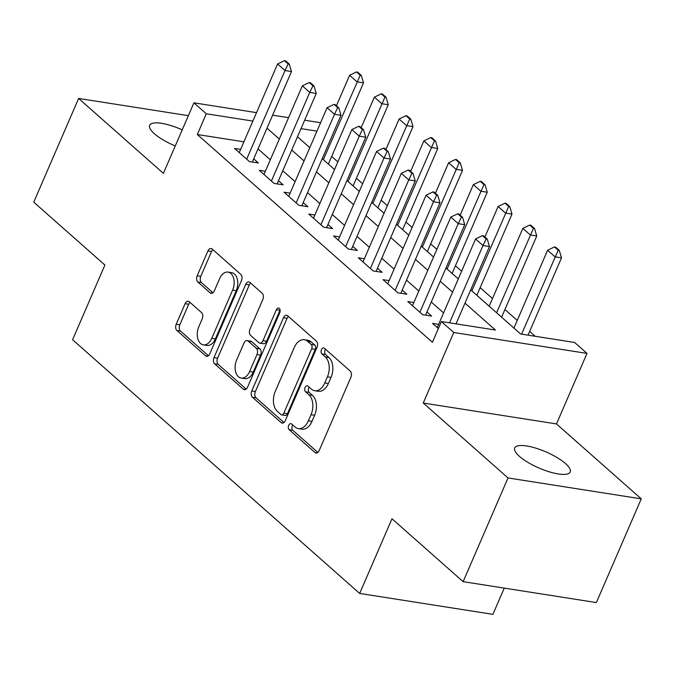 <?xml version="1.0" encoding="UTF-8"?>
<svg xmlns="http://www.w3.org/2000/svg" width="675" height="675" viewBox="0 0 675 675"><rect width="100%" height="100%" fill="white"/><g stroke="black" fill="none" stroke-linecap="round" stroke-linejoin="round"><path stroke-width="1.01" d="M288.706 425.36A3.248 2.067 -81.1 0 0 289.17 429.713L314.98 452.528A4.641 2.953 -81.1 0 0 316.027 453.035A4.641 2.953 -81.1 0 0 319.174 450.605L350.89 377.3A4.641 2.953 -81.1 0 0 350.224 371.081L324.413 348.275A3.248 2.067 -81.1 0 0 323.688 347.912A3.248 2.067 -81.1 0 0 321.477 349.616A3.248 2.067 -81.1 0 0 321.95 353.97L325.291 356.923A14.842 9.442 -81.1 0 1 327.426 376.827L324.776 382.936A14.842 9.442 -81.1 0 1 314.702 390.724A14.842 9.442 -81.1 0 1 311.369 389.095L308.028 386.142A3.248 2.067 -81.1 0 0 307.294 385.788A3.248 2.067 -81.1 0 0 305.092 387.492A3.248 2.067 -81.1 0 0 305.556 391.846L308.897 394.799A14.842 9.442 -81.1 0 1 311.032 414.695L308.391 420.803A14.842 9.442 -81.1 0 1 298.316 428.591A14.842 9.442 -81.1 0 1 294.975 426.963L291.634 424.01A3.248 2.067 -81.1 0 0 290.908 423.655A3.248 2.067 -81.1 0 0 288.706 425.36M292.815 425.056A3.248 2.067 -81.1 0 0 292.309 425.925A3.248 2.067 -81.1 0 0 292.773 430.279L317.849 452.444M325.595 349.312A3.248 2.067 -81.1 0 0 325.08 350.182A3.248 2.067 -81.1 0 0 325.544 354.535L328.885 357.488L325.291 356.923M309.209 387.188A3.248 2.067 -81.1 0 0 308.694 388.058A3.248 2.067 -81.1 0 0 309.158 392.411L312.5 395.364L308.897 394.799M182.216 129.853A30.232 8.775 23.4 0 0 149.673 125.322A30.232 8.775 23.4 0 0 154.373 133.709A30.232 8.775 23.4 0 0 175.255 145.943M519.413 456.342A30.232 8.775 23.4 0 0 549.07 471.757A30.232 8.775 23.4 0 0 570.206 471.968A30.232 8.775 23.4 0 0 565.507 463.573A30.232 8.775 23.4 0 0 535.849 448.158A30.232 8.775 23.4 0 0 514.713 447.955A30.232 8.775 23.4 0 0 519.413 456.342M189.304 301.759A4.641 2.953 -81.1 0 0 188.257 301.252A4.641 2.953 -81.1 0 0 185.11 303.683L176.217 324.253A4.641 2.953 -81.1 0 0 176.884 330.472L205.546 355.801A4.641 2.953 -81.1 0 0 206.592 356.316A4.641 2.953 -81.1 0 0 209.739 353.877L241.456 280.581A4.641 2.953 -81.1 0 0 240.789 274.362L212.127 249.024A4.641 2.953 -81.1 0 0 211.081 248.518A4.641 2.953 -81.1 0 0 207.934 250.948L197.184 275.788A4.641 2.953 -81.1 0 0 197.851 282.015L210.119 292.857A4.641 2.953 -81.1 0 0 211.165 293.363A4.641 2.953 -81.1 0 0 214.312 290.925L219.637 278.606A12.403 7.889 -81.1 0 1 228.057 272.101A12.403 7.889 -81.1 0 1 232.639 290.098L211.756 338.352A12.403 7.889 -81.1 0 1 203.335 344.858A12.403 7.889 -81.1 0 1 198.762 326.869L202.238 318.819A4.641 2.953 -81.1 0 0 201.572 312.601L189.304 301.759M243.903 141.818L197.311 134.511L206.288 113.763L193.911 102.828L256.525 112.658M463.134 581.656L508.013 477.942L641.25 498.85L596.371 602.564L463.134 581.656L391.981 518.771L359.665 593.443L72.588 339.719L104.903 265.039L33.75 202.154L78.629 98.44L163.392 173.357L193.911 102.828M641.25 498.85L556.487 423.934L423.25 403.026L508.013 477.942M423.25 403.026L453.769 332.497L441.399 321.562L495.408 330.033L464.982 303.142M197.311 134.511L432.422 342.301L441.399 321.562M251.758 391.019A4.641 2.953 -81.1 0 0 252.433 397.238L281.095 422.575A4.641 2.953 -81.1 0 0 282.133 423.082A4.641 2.953 -81.1 0 0 285.289 420.652L317.005 347.355A4.641 2.953 -81.1 0 0 316.339 341.137L287.677 315.799A4.641 2.953 -81.1 0 0 286.63 315.293A4.641 2.953 -81.1 0 0 283.483 317.723L251.758 391.019L255.361 391.584A4.641 2.953 -81.1 0 0 256.027 397.803L283.964 422.499M243.321 389.188L214.658 363.859A4.641 2.953 -81.1 0 1 213.992 357.64L245.708 284.335A4.641 2.953 -81.1 0 1 248.856 281.905A4.641 2.953 -81.1 0 1 249.902 282.412L262.17 293.254A4.641 2.953 -81.1 0 1 262.837 299.472L249.969 329.198A4.641 2.953 -81.1 0 0 250.636 335.416L258.77 342.613A4.641 2.953 -81.1 0 0 259.816 343.119A4.641 2.953 -81.1 0 0 262.963 340.689L276.362 309.741A3.248 2.067 -81.1 0 1 278.564 308.036A3.248 2.067 -81.1 0 1 279.762 312.744L247.514 387.264A4.641 2.953 -81.1 0 1 244.367 389.703A4.641 2.953 -81.1 0 1 243.321 389.188L245.514 389.534M188.359 115.661L78.629 98.44M438.607 324.388L432.54 323.435L438.362 328.573M413.859 302.51L407.793 301.565L422.643 314.685L431.646 316.094L426.963 311.96M389.112 280.64L383.046 279.686L397.896 292.815L406.898 294.224L402.207 290.081M364.365 258.77L358.298 257.816L373.148 270.937L382.151 272.354L377.46 268.211M339.618 236.891L333.551 235.938L348.401 249.067L357.404 250.476L352.713 246.333M314.871 215.021L308.804 214.068L323.646 227.188L332.648 228.606L327.966 224.463M290.115 193.143L284.048 192.198L298.898 205.318L307.901 206.727L303.218 202.593M265.368 171.273L259.301 170.319L274.151 183.448L283.154 184.857L278.471 180.714M443.576 312.905L431.257 302.012M418.829 291.026L406.51 280.142M394.082 269.156L381.763 258.272M369.335 247.278L357.016 236.393M344.587 225.408L332.269 214.523M319.84 203.538L307.522 192.653M295.085 181.659L282.774 170.775M270.337 159.789L258.027 148.905M240.621 149.403L234.554 148.449L249.404 161.57L258.407 162.987L253.724 158.844M535.182 336.277L529.664 331.4M517.236 320.414L504.917 309.53M492.488 298.544L480.17 287.66M461.607 271.249L455.423 265.781M436.852 249.37L430.675 243.911M412.104 227.5L405.928 222.033M387.357 205.63L381.181 200.163M362.61 183.752L356.434 178.293M337.863 161.882L331.678 156.414M359.665 593.443L492.902 614.351L504.259 588.111M470.72 289.887L520.619 333.99L574.636 342.47L587.005 353.405L453.769 332.497M556.487 423.934L587.005 353.405M272.616 115.18L288.562 117.678M304.653 120.209L320.6 122.707M252.88 121.078L206.288 113.763M452.554 292.157L440.235 281.273M427.807 270.287L415.488 259.402M403.059 248.408L390.741 237.524M378.312 226.538L365.993 215.654M353.565 204.668L341.246 193.776M328.809 182.79L316.499 171.906M304.062 160.92L291.752 150.036M279.315 139.05L266.996 128.157M297.481 136.78L309.8 147.665M322.228 158.65L334.547 169.535M346.984 180.529L359.294 191.413M371.731 202.399L384.041 213.283M396.478 224.269L408.797 235.162M421.225 246.147L433.544 257.032M445.972 268.017L458.291 278.902M316.955 131.127L301.008 128.63M298.316 428.591L301.919 429.157A14.842 9.442 -81.1 0 0 311.993 421.369L308.391 420.803M312.5 395.364A14.842 9.442 -81.1 0 1 314.634 415.26L311.993 421.369M314.702 390.724L318.305 391.289A14.842 9.442 -81.1 0 0 328.379 383.501L324.776 382.936M328.885 357.488A14.842 9.442 -81.1 0 1 331.02 377.392L328.379 383.501M288.402 316.44A4.641 2.953 -81.1 0 0 287.086 318.288L255.361 391.584M280.884 414.509A3.248 2.067 -81.1 0 0 281.618 414.872A3.248 2.067 -81.1 0 0 283.821 413.168L311.664 348.823A3.248 2.067 -81.1 0 0 311.2 344.469L307.673 341.356A14.842 9.442 -81.1 0 0 304.341 339.727A14.842 9.442 -81.1 0 0 294.266 347.515L275.231 391.5A14.842 9.442 -81.1 0 0 277.366 411.404L280.884 414.509M281.618 414.872L285.221 415.437A3.248 2.067 -81.1 0 0 287.423 413.733L283.821 413.168M304.341 339.727L307.935 340.293A14.842 9.442 -81.1 0 1 311.276 341.921L314.803 345.035A3.248 2.067 -81.1 0 1 315.267 349.388L287.423 413.733M246.189 389.112L218.253 364.424L214.658 363.859M250.628 283.053A4.641 2.953 -81.1 0 0 249.311 284.901L217.586 358.206A4.641 2.953 -81.1 0 0 218.253 364.424M259.816 343.119L263.419 343.685A4.641 2.953 -81.1 0 0 266.566 341.255L279.956 310.306L276.362 309.741M236.621 360.045A12.403 7.889 -81.1 0 0 241.194 378.042A12.403 7.889 -81.1 0 0 249.615 371.537L256.973 354.535A4.641 2.953 -81.1 0 0 256.306 348.317L248.172 341.12A4.641 2.953 -81.1 0 0 247.126 340.613A4.641 2.953 -81.1 0 0 243.979 343.043L236.621 360.045M241.194 378.042L244.797 378.608A12.403 7.889 -81.1 0 0 253.218 372.102L249.615 371.537M247.126 340.613L250.729 341.179A4.641 2.953 -81.1 0 1 251.767 341.685L259.909 348.882A4.641 2.953 -81.1 0 1 260.575 355.101L253.218 372.102M203.335 344.858L206.938 345.423A12.403 7.889 -81.1 0 0 215.359 338.918L211.756 338.352M228.057 272.101L231.66 272.666A12.403 7.889 -81.1 0 1 236.242 290.663L215.359 338.918M212.853 249.674A4.641 2.953 -81.1 0 0 211.537 251.513L200.787 276.353A4.641 2.953 -81.1 0 0 201.454 282.572L212.988 292.773M190.029 302.408A4.641 2.953 -81.1 0 0 188.713 304.248L179.812 324.818A4.641 2.953 -81.1 0 0 180.478 331.037L208.415 355.725M528.044 335.154L561.499 257.842L555.019 256.821L547.594 250.265L513.92 328.075M559.28 250.383L555.567 247.101L554.487 246.932L558.2 250.214L559.28 250.383L561.499 257.842M521.564 334.142L558.2 250.214M547.594 250.265L554.487 246.932M486.177 238.916L487.257 239.085L483.545 235.803L482.465 235.634L486.177 238.916L482.996 245.523L489.476 246.544L456.022 323.857M437.231 327.577L475.571 238.958L482.996 245.523L449.542 322.836M482.465 235.634L475.571 238.958M489.476 246.544L487.257 239.085M501.601 317.191L536.752 235.972L530.272 234.951L522.847 228.386L489.173 306.197M534.533 228.513L530.82 225.231L529.74 225.062L533.452 228.344L534.533 228.513L536.752 235.972M496.597 312.761L533.452 228.344M522.847 228.386L529.74 225.062M476.854 295.312L512.004 214.093L505.524 213.081L498.099 206.516L484.903 237.001M509.777 206.634L506.064 203.361L504.984 203.183L508.697 206.466L509.777 206.634L512.004 214.093M471.85 290.891L508.697 206.466M498.099 206.516L504.984 203.183M452.107 273.442L487.257 192.223L480.777 191.202L473.352 184.646L460.156 215.131M485.03 184.764L481.317 181.482L480.237 181.313L483.95 184.596L485.03 184.764L487.257 192.223M447.103 269.013L483.95 184.596M473.352 184.646L480.237 181.313M427.359 251.564L462.51 170.345L456.022 169.332L448.605 162.768L435.409 193.261M460.282 162.894L456.57 159.612L455.49 159.443L459.202 162.726L460.282 162.894L462.51 170.345M422.356 247.143L459.202 162.726M448.605 162.768L455.49 159.443M461.43 217.038L462.51 217.207L458.798 213.933L457.718 213.756L461.43 217.038L458.249 223.653L464.729 224.665L425.579 315.149M412.476 305.699L450.824 217.088L458.249 223.653L419.901 312.263M457.718 213.756L450.824 217.088M464.729 224.665L462.51 217.207M436.683 195.168L437.763 195.337L434.05 192.054L432.97 191.886L436.683 195.168L433.502 201.774L439.982 202.795L400.832 293.271M387.728 283.829L426.077 195.218L433.502 201.774L395.153 290.393M432.97 191.886L426.077 195.218M439.982 202.795L437.763 195.337M411.936 173.298L413.016 173.467L409.303 170.184L408.223 170.016L411.936 173.298L408.755 179.904L415.235 180.917L376.085 271.401M362.981 261.959L401.33 173.34L408.755 179.904L370.406 268.515M408.223 170.016L401.33 173.34M415.235 180.917L413.016 173.467M387.18 151.419L388.268 151.588L384.556 148.306L383.476 148.137L387.18 151.419L384.007 158.034L390.488 159.047L351.337 249.522M338.234 240.081L376.582 151.47L384.007 158.034L345.659 246.645M383.476 148.137L376.582 151.47M390.488 159.047L388.268 151.588M402.612 229.694L437.763 148.475L431.274 147.462L423.849 140.898L410.662 171.382M435.535 141.016L431.823 137.734L430.743 137.565L434.455 140.847L435.535 141.016L437.763 148.475M397.609 225.273L434.455 140.847M423.849 140.898L430.743 137.565M362.433 129.549L363.513 129.718L359.8 126.436L358.72 126.267L362.433 129.549L359.26 136.156L365.74 137.177L326.582 227.652M313.487 218.211L351.835 129.592L359.26 136.156L320.912 224.775M358.72 126.267L351.835 129.592M365.74 137.177L363.513 129.718M377.865 207.824L413.007 126.605L406.527 125.584L399.102 119.019L385.914 149.512M410.788 119.146L407.076 115.864L405.996 115.695L409.708 118.977L410.788 119.146L413.007 126.605M372.853 203.394L409.708 118.977M399.102 119.019L405.996 115.695M337.686 107.671L338.766 107.848L335.053 104.566L333.973 104.397L337.686 107.671L334.513 114.286L340.993 115.298L301.835 205.782M288.74 196.332L327.088 107.722L334.513 114.286L296.165 202.897M333.973 104.397L327.088 107.722M340.993 115.298L338.766 107.848M353.118 185.946L388.26 104.726L381.78 103.714L374.355 97.149L361.167 127.634M386.041 97.276L382.328 93.994L381.248 93.825L384.961 97.099L386.041 97.276L388.26 104.726M348.106 181.524L384.961 97.099M374.355 97.149L381.248 93.825M312.938 85.801L314.018 85.97L310.306 82.688L309.226 82.519L312.938 85.801L309.757 92.407L316.246 93.428L277.087 183.904M263.993 174.462L302.332 85.852L309.757 92.407L271.418 181.027M309.226 82.519L302.332 85.852M316.246 93.428L314.018 85.97M328.371 164.076L363.513 82.856L357.033 81.835L349.608 75.279L336.412 105.764M361.294 75.397L357.581 72.115L356.501 71.947L360.214 75.229L361.294 75.397L363.513 82.856M323.359 159.654L360.214 75.229M349.608 75.279L356.501 71.947M288.191 63.931L289.271 64.1L285.559 60.817L284.479 60.649L288.191 63.931L285.01 70.537L291.49 71.558L252.34 162.034M239.245 152.592L277.585 63.973L285.01 70.537L246.67 159.148M284.479 60.649L277.585 63.973M291.49 71.558L289.271 64.1M292.773 430.279L289.17 429.713M325.544 354.535L321.95 353.97M309.158 392.411L305.556 391.846M314.634 415.26L311.032 414.695M331.02 377.392L327.426 376.827M317.174 452.874L314.98 452.528M287.086 318.288L283.483 317.723M283.289 422.921L281.095 422.575M256.027 397.803L252.433 397.238M315.267 349.388L311.664 348.823M314.803 345.035L311.2 344.469M311.276 341.921L307.673 341.356M217.586 358.206L213.992 357.64M249.311 284.901L245.708 284.335M266.566 341.255L262.963 340.689M260.575 355.101L256.973 354.535M259.909 348.882L256.306 348.317M251.767 341.685L248.172 341.12M236.242 290.663L232.639 290.098M212.313 293.195L210.119 292.857M201.454 282.572L197.851 282.015M200.787 276.353L197.184 275.788M211.537 251.513L207.934 250.948M207.74 356.147L205.546 355.801M180.478 331.037L176.884 330.472M179.812 324.818L176.217 324.253M188.713 304.248L185.11 303.683"/></g></svg>
